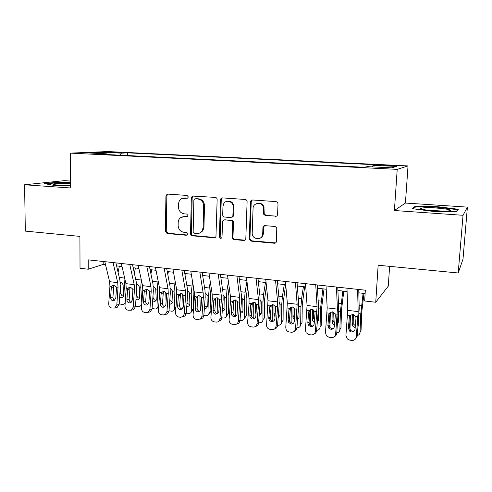 <?xml version="1.0" encoding="UTF-8"?>
<svg xmlns="http://www.w3.org/2000/svg" width="492" height="492" viewBox="0 0 492 492"><rect width="100%" height="100%" fill="white"/><g stroke="black" fill="none" stroke-linecap="round" stroke-linejoin="round"><path stroke-width="0.74" d="M188.35 196.941L187.095 195.441L167.772 194.106L167.132 194.186L165.939 195.964L165.355 231.406L167.108 233.522L186.253 235.256L187.224 234.862L187.557 233.989L186.308 232.488L183.811 232.267C180.3 231.572 178.405 229.303 178.135 225.447L178.19 222.489C178.276 220.465 179.045 218.866 180.509 217.692L184.131 216.628L187.483 216.566L187.95 215.539L186.702 214.045L184.186 213.848C180.662 213.184 178.762 210.908 178.491 207.027L178.547 204.045C178.688 201.517 179.777 199.703 181.819 198.596L187.661 198.122L188.35 196.941M390.488 165.324L383.004 165.232L388.471 165.859L395.998 165.958L390.488 165.324M275.483 216.369C276.707 216.339 277.408 215.693 277.586 214.438L278.023 203.848L277.519 202.353L276.092 201.609L252.581 199.98C251.381 200.023 250.699 200.668 250.539 201.917L249.223 239.038L251.098 241.129L274.376 243.239C275.594 243.226 276.289 242.599 276.461 241.357L276.775 227.685L275.065 226.474L264.997 225.65C263.786 225.674 263.103 226.308 262.931 227.55L262.691 233.78C262.691 240.508 252.353 240.145 252.187 233.466L253.06 208.485C252.993 202.741 261.412 201.406 263.251 206.923L263.589 214.149L265.385 215.594L276.584 216.129M70.645 181.068L64.335 180.656L24.6 184.777L25.313 231.105L79.919 236.388L80.018 268.288L88.222 269.229L88.209 259.856L365.328 290.206L364.652 300.975L375.734 302.248L388.274 286.129L389.621 266.344M463.034 215.299L467.4 207.12L405.42 203.048L394.406 210.521L463.034 215.299L458.206 272.98L378.151 265.237L375.734 302.248M394.406 210.521L397.21 169.365L70.504 153.123L107.6 151.561L408.034 165.921L397.21 169.365M24.6 184.777L70.676 187.987L70.504 153.123M217.15 199.567C217.07 198.325 216.455 197.6 215.312 197.397L192.317 196.062L191.333 197.753L190.539 233.663C190.619 234.868 191.216 235.588 192.323 235.803L214.198 237.79L215.951 236.738L217.15 199.567M222.439 197.889L245.225 199.469C246.387 199.672 247.015 200.392 247.107 201.64L245.822 238.614C245.662 239.838 244.991 240.453 243.817 240.471L234.1 239.592C232.944 239.364 232.322 238.632 232.249 237.396L232.716 222.593C232.636 221.351 232.021 220.619 230.865 220.404L224.463 219.887L222.692 220.951L221.972 237.538C220.834 238.786 219.986 238.558 219.407 236.849L220.477 199.801L220.945 198.54L222.439 197.889M467.4 207.12L463.003 259.106L458.206 272.98M110.288 152.434L122.114 152.68L116.007 152.182L107.705 152.108L110.288 152.434M372.604 166.899L372.961 165.312L375.451 164.74L127.705 152.852L121.37 153.153L120.362 155.201M372.961 165.312L396.417 166.444L391.62 167.827L367.204 166.634L364.387 167.28L99.784 154.187L106.85 153.848L88.652 152.957L103.689 152.299L121.37 153.153M405.42 203.048L408.034 165.921M88.222 269.229L103.185 264.413L105.522 264.678M116.61 265.908L122.041 266.51M133.178 267.753L138.873 268.38M150.06 269.628L156.013 270.286M167.255 271.541L173.485 272.23M184.777 273.484L191.296 274.21M202.636 275.471L209.444 276.227M220.84 277.494L227.956 278.288M239.401 279.561L246.83 280.385M258.325 281.664L266.08 282.525M277.623 283.81L285.717 284.708M297.316 286L305.76 286.934M317.408 288.232L326.208 289.21M337.906 290.508L347.088 291.528M358.834 292.838L365.119 293.533M263.368 226.357L263.841 226.394M103.191 261.498L103.185 264.413M127.686 155.564L127.705 152.852M107.219 154.556L106.85 153.848M104.144 153.713L103.689 152.299M70.651 182.612L56.248 182.354L44.397 183.608L53.327 185.293L70.663 185.595M458.298 209.266L437.56 206.683L415.119 206.376L412.21 208.663L433.065 211.4L456.742 211.695L458.298 209.266M56.248 182.784L56.248 182.354M415.039 207.403L415.119 206.376M437.517 207.181L437.56 206.683M187.741 198.073L183.547 198.092M182.84 216.683L187.421 216.609M167.84 194.106L166.831 195.804L166.247 231.154L167.987 233.263L187.095 234.992L186.253 235.256M193.215 195.865L192.169 197.581L191.37 233.399C191.456 234.604 192.046 235.317 193.153 235.539L215.305 237.513M195.195 198.829L194.5 199.002L193.873 200.146L193.153 231.707L194.408 233.214L197.077 233.448C199.106 233.571 200.754 232.802 202.003 231.135L203.147 227.593L203.688 205.908C203.424 201.966 201.492 199.666 197.889 199.02L195.404 198.786M199.598 233.073L202.815 230.877L203.952 227.347L203.147 227.593M196.025 198.657L198.713 198.848C202.304 199.494 204.235 201.782 204.5 205.718L203.952 227.347M224.211 219.881L231.609 220.17C232.765 220.385 233.38 221.117 233.454 222.353L232.987 237.119C233.06 238.349 233.675 239.081 234.832 239.309L244.998 240.164M222.329 197.889L221.246 199.623L220.176 236.578L221.578 238.103M233.208 207.126C233.614 201.849 226.375 199.094 223.823 203.516L222.956 206.369L222.704 214.863C222.784 216.105 223.399 216.831 224.549 217.046L230.951 217.55L232.851 216.203L233.208 207.126L233.946 206.929C233.417 202.63 231.154 200.754 227.175 201.314M231.966 217.329L233.589 215.982L233.675 215.441L232.937 215.662M233.946 206.929L233.675 215.441M257.205 203.399C260.231 202.649 262.47 203.762 263.921 206.726L264.259 213.928L266.049 215.373L276.123 216.148M259.911 238.294C262.008 237.47 263.159 235.877 263.361 233.509L262.691 233.78M264.524 225.668L263.601 227.292L263.361 233.509M252.347 199.973L251.24 201.732L249.924 238.755L251.793 240.84L275.655 242.888M119.365 266.215L118.092 272.34M124.9 279.124L124.55 285.219L125.405 299.917M120.509 282.433C121.825 282.709 122.674 283.583 123.061 285.04L123.713 295.415L123.394 296.842L121.321 297.814L119.636 296.953M125.165 303.404L122.52 304.696L119.169 303.712M120.522 283.035L120.362 283.564M120.399 285.563L120.86 293.293C121.112 294.948 122.01 295.963 123.553 296.319M113.043 262.574L117.729 282.666L118.037 287.223L116.813 304.978L119.113 304.53L117.028 307.592L116.106 307.777M115.909 262.888L119.882 280.083L120.337 286.885L119.113 304.53M104.802 261.67L109.605 281.688L109.931 286.227L108.72 303.902C108.763 306.147 109.753 307.512 111.696 307.998L114.716 308.053L116.813 304.978M114.193 285.053L113.677 286.621L111.29 287.771L110.626 297.5L112.957 297.1L113.677 286.621M112.957 297.1C112.945 298.613 113.566 299.653 114.82 300.225M111.29 287.771L112.121 285.821L114.015 285.139L116.284 287.008L116.481 288.41L115.805 298.17L114.015 300.68L113.006 300.772C111.45 300.391 110.657 299.302 110.626 297.5M70.657 183.516C62.22 183.172 56.439 183.338 53.302 184.002C52.472 184.42 54.151 184.789 58.351 185.103L70.663 185.312M69.366 185.343L61.033 185.25M45.904 183.891L56.525 182.76L70.651 183.006M423.403 207.87L421.047 208.233C416.3 209.426 439.135 211.843 447.671 210.982L449.067 210.816C456.367 209.684 432.499 207.009 423.403 207.87M457.486 210.539L457.554 209.69L456.262 211.689M413.286 208.805L415.697 206.88L437.462 207.175L457.554 209.69M443.544 211.142L427.019 210.145M132.791 289.37L132.865 290.71M135.411 267.999L134.359 273.183M141.327 279.942L140.761 287.187L141.856 303.656M136.659 284.37C138 284.653 138.861 285.532 139.242 287.008L139.574 298.767L137.385 299.874L135.964 299.265M141.622 303.828L141.315 305.403L138.553 306.817L135.484 306.061M141.745 305.218L141.37 305.28M136.567 290.624L136.819 295.305C137.065 296.977 137.969 297.998 139.543 298.361M149.088 290.471L149.353 295.913M151.745 269.813L150.927 273.921M158.073 280.686L157.268 289.191L158.024 305.969L158.762 305.409M159.328 287.02L159.605 293.601M153.32 286.381L155.724 289.007L156.247 299.548L156.044 300.717L153.732 301.977L152.588 301.565M158.024 305.969L157.784 307.365C157.212 308.558 156.247 309.099 154.875 308.976L152.102 308.404M158.639 307.119L157.772 307.395M152.994 295.864L153.061 297.353C153.301 299.038 154.217 300.065 155.816 300.434L156.136 300.458M165.712 292.082L166.105 301.608M168.369 271.664L167.821 274.53M175.146 281.289L174.076 291.233L174.722 308.146L175.982 307.131M176.167 286.861L176.474 300.391M170.306 288.453L172.501 291.043L172.963 301.67L172.809 302.678L170.38 304.118L169.525 303.865M174.722 308.146L174.549 309.345C174.002 310.686 172.981 311.295 171.493 311.178L169.027 310.753M175.859 308.822L174.475 309.542M169.777 300.341L172.846 302.568M182.649 293.878L183.122 307.426M185.306 273.546L185.035 274.973M192.556 281.707L191.191 293.312L191.726 310.366L193.534 308.816M193.461 287.082L193.11 291.781L193.602 307.943M187.612 290.594L189.592 293.115L189.881 304.659C189.463 305.846 188.614 306.387 187.329 306.301L186.775 306.172M191.726 310.366L191.616 311.344C191.105 312.844 190.035 313.533 188.411 313.416L186.271 313.103M193.454 309.911L191.486 311.725M186.991 303.238L189.869 304.708M129.753 264.407L134.193 284.647L134.476 289.241L133.215 307.162L135.441 306.694L133.48 309.708L132.293 309.966M132.52 264.708L136.278 282.033L136.69 288.89L135.441 306.694M121.358 263.484L125.921 283.65L126.216 288.226L124.974 306.067C125.017 308.33 126.026 309.708 128.006 310.2L131.247 310.188L133.215 307.162M127.6 289.788L128.326 287.955L130.38 287.137L129.913 288.62L127.6 289.788L126.918 299.61L129.175 299.191L129.913 288.62M129.175 299.191C129.168 300.772 129.833 301.83 131.167 302.377M130.38 287.137L132.686 289.025L132.883 290.44L132.194 300.292L130.497 302.771L129.347 302.912C127.76 302.525 126.948 301.424 126.918 299.61M146.776 266.27L150.958 286.67L151.21 291.301L149.925 309.382L152.065 308.896L150.281 311.83L148.738 312.192M149.439 266.559L152.981 284.013L153.344 290.932L152.065 308.896M138.221 265.336L142.539 285.655L142.803 290.268L141.53 308.263C141.573 310.55 142.6 311.94 144.617 312.438L148.129 312.334L149.925 309.382M146.911 289.155L146.438 290.649L144.211 291.842L143.51 301.75L145.687 301.319L146.438 290.649M145.687 301.319C145.687 302.967 146.401 304.05 147.821 304.566M144.211 291.842L144.82 290.157L147.046 289.167L149.396 291.079L149.593 292.506L148.885 302.445L147.317 304.88L145.983 305.089C144.371 304.696 143.547 303.582 143.51 301.75M164.125 268.171L168.043 288.724L168.258 293.398L166.942 311.639L168.996 311.141L167.44 313.939L165.404 314.443M166.671 268.447L169.986 286.036L170.306 293.011L168.996 311.141M155.41 267.217L159.463 287.691L159.697 292.346L158.393 310.507C158.436 312.814 159.482 314.216 161.536 314.726L163.239 314.954L165.38 314.462L166.942 311.639M161.13 293.933L161.616 292.433L163.744 291.233L163.276 292.715L161.13 293.933L160.41 303.933L162.501 303.484L163.276 292.715M162.501 303.484C162.514 305.206 163.276 306.307 164.789 306.793M161.616 292.433L164.02 291.239L166.407 293.171L166.61 294.61L165.89 304.64L164.494 306.99L162.932 307.303C161.284 306.903 160.447 305.784 160.41 303.933M181.8 270.108L185.441 290.821L185.632 295.532L184.279 313.945L186.247 313.429L184.992 315.999L182.717 316.768M184.236 270.372L187.317 288.097L187.587 295.126L186.247 313.429M172.92 269.136L176.702 289.77L176.905 294.462L175.57 312.789C175.613 315.114 176.677 316.534 178.768 317.051L180.509 317.285L183.018 316.541L184.279 313.945M178.362 296.067L178.725 294.782L180.773 293.552L180.423 294.825L178.362 296.067L177.63 306.159L179.629 305.692L180.423 294.825M179.629 305.692C179.654 307.488 180.466 308.613 182.077 309.056M178.725 294.782L181.314 293.349L183.744 295.298L183.947 296.756L183.208 306.879L182.052 309.074L180.195 309.56C178.516 309.154 177.661 308.023 177.63 306.159M199.912 295.803L200.324 310.704M210.312 281.898L209.223 287.998L208.633 295.428L209.045 312.623L210.859 310.975L210.797 311.707L208.811 313.933M211.142 287.316L210.459 293.865L210.859 310.975M205.244 292.802L206.997 295.231L207.261 306.664C206.886 307.986 205.994 308.607 204.592 308.521L204.358 308.478M209.045 312.623L208.983 313.361C208.528 315.028 207.415 315.809 205.644 315.698L203.842 315.458M201.572 299.474L201.529 297.894M204.549 305.926L207.206 306.879M199.826 272.082L203.178 292.955L203.325 297.709L201.948 316.294L203.817 315.753L202.932 317.955L200.367 319.13M202.138 272.334L204.973 290.194L205.195 297.285L203.817 315.753M190.767 271.086L194.266 291.885L194.438 296.615L193.073 315.114C193.11 317.463 194.199 318.896 196.326 319.419L198.104 319.659L201.056 318.508L201.948 316.294M195.927 298.238L196.167 297.217L198.128 295.956L197.889 296.971L195.927 298.238L195.17 308.423L197.083 307.937L197.889 296.971M197.083 307.937C197.114 309.806 197.981 310.944 199.678 311.35L199.703 311.356M196.167 297.217L198.94 295.501L201.406 297.469L201.615 298.939L200.859 309.161L200.01 311.085L197.784 311.867C196.074 311.454 195.207 310.304 195.17 308.423M217.501 297.832L217.821 313.57M228.436 281.793L226.996 290.089L226.394 297.586L226.689 314.923L228.411 313.244L228.386 313.718L226.474 316.172M229.186 287.26L228.134 296L228.411 313.244M223.214 295.083L224.733 297.383L224.949 308.693C224.653 310.12 223.762 310.821 222.279 310.79M226.689 314.923L226.664 315.397C226.283 317.248 225.127 318.121 223.196 318.017L221.744 317.826M219.254 305.987L219.118 299.111M222.452 308.521L224.869 309.087M218.196 274.093L221.252 295.132L221.363 299.923L219.949 318.687L221.726 318.127L221.252 319.726L218.368 321.528M220.385 274.333L222.968 292.334L223.134 299.487L221.726 318.127M208.965 273.085L212.169 294.038L212.304 298.81L210.902 317.481C210.945 319.855 212.052 321.307 214.223 321.836L216.031 322.082C217.525 322.211 218.676 321.62 219.475 320.298L219.949 318.687M213.817 300.452L213.952 299.726L215.822 298.441L215.693 299.161L213.817 300.452L213.048 310.735L214.863 310.224L215.693 299.161M214.863 310.224C214.893 312.113 215.773 313.263 217.507 313.681L217.667 313.693M213.952 299.726L214.248 299.05L216.898 297.697L219.407 299.683L219.617 301.166L218.842 311.485L218.362 312.943L215.705 314.21C213.971 313.791 213.079 312.635 213.048 310.735M235.422 299.966L235.631 316.042M246.941 281.313L245.108 292.217L244.499 299.782L244.659 317.272L246.289 315.753L244.463 318.447M247.611 286.83L246.141 298.164L246.295 315.563M241.523 297.439L242.802 299.573L242.962 310.747C242.784 312.18 241.978 312.967 240.545 313.109M244.659 317.272L244.659 317.463C244.37 319.499 243.177 320.47 241.08 320.384L239.998 320.243M237.396 310.944L237.058 300.858M240.699 311.067L242.87 311.319M236.935 276.147L239.672 297.353L239.752 302.186L238.3 321.122L239.973 320.544L239.856 321.258C239.352 322.857 238.312 323.761 236.726 323.964M238.995 276.369L241.308 294.511L241.418 301.725L239.973 320.544M227.519 275.114L230.416 296.233L230.514 301.049L229.081 319.898C229.124 322.291 230.25 323.761 232.458 324.296L234.303 324.548C236.24 324.659 237.531 323.761 238.177 321.848L238.3 321.122M234.272 299.966L233.835 301.387L232.058 302.709L231.271 313.09L232.98 312.561L233.835 301.387M232.98 312.561C233.011 314.468 233.909 315.63 235.674 316.048L235.994 316.073M232.058 302.709L232.495 301.295L235.201 299.929L237.753 301.94L237.033 314.572C236.48 316.012 235.459 316.688 233.977 316.602C232.206 316.178 231.302 315.003 231.271 313.09M253.688 302.186L253.774 318.379M265.502 282.463L263.571 294.382L262.949 302.02L262.98 319.659L264.518 317.918L264.493 300.378L266.43 285.895M264.106 207.292L263.663 206.265M260.188 299.886L261.27 302.229L261.301 312.9C261.215 314.29 260.508 315.132 259.167 315.421M262.98 319.659C262.759 321.829 261.529 322.875 259.296 322.795L258.601 322.703M256.037 314.031L255.397 312.149L255.348 302.795M259.309 313.576L261.215 313.588M262.703 235.926L262.199 235.877M256.043 278.238L258.454 299.61L258.497 304.493L257.008 323.613L258.577 323.01C258.306 324.929 257.267 326.073 255.459 326.436M257.968 278.447L260.004 296.731L260.053 304.013L258.577 323.01M263.687 206.191L263.355 207.224M246.443 277.187L249.02 298.478L249.075 303.33L247.611 322.365C247.648 324.781 248.798 326.257 251.055 326.805L252.931 327.057C255.237 327.131 256.596 325.981 257.008 323.613M252.421 303.072L252.322 303.662L250.656 305.009L249.844 315.489L251.449 314.942L252.322 303.662M251.449 314.942C251.486 316.86 252.396 318.035 254.198 318.465L254.684 318.484M250.656 305.009L251.098 303.582L253.86 302.205L256.461 304.24L255.865 316.264C255.532 318.158 254.444 319.087 252.605 319.037C250.797 318.607 249.875 317.426 249.844 315.489M272.304 304.511L272.267 320.704M284.271 284.548L282.39 296.59L281.75 304.302L281.645 322.094L283.084 320.323L283.201 302.629L285.618 284.696M279.216 302.432L280.04 304.659L279.985 315.274L278.158 317.734M281.645 322.094C281.406 324.283 280.145 325.335 277.869 325.255L277.568 325.212M275.065 316.922L273.976 314.739L273.995 304.874M275.471 306.436L275.452 311.977M278.294 316.061L279.917 315.882M275.538 280.372L277.611 301.922L277.611 306.842L276.086 326.147L277.543 325.519C277.291 327.364 276.307 328.508 274.579 328.945M277.322 280.569L279.062 299.001L279.056 306.338L277.543 325.519M265.742 279.302L267.986 300.76L266.535 325.815C266.953 327.795 268.109 328.976 270.01 329.363L271.928 329.622C274.278 329.695 275.661 328.539 276.086 326.147M271.276 305.384L269.61 307.352L268.78 317.937L270.28 317.365L271.172 305.981M270.28 317.365L270.336 318.281C270.717 319.763 271.633 320.649 273.078 320.925L273.761 320.938M269.61 307.352L270.065 305.913L272.888 304.53L275.532 306.584L274.923 318.724C274.579 320.643 273.472 321.571 271.596 321.522C270.145 321.239 269.222 320.353 268.835 318.859L268.78 317.937M291.276 306.94L291.123 323.016M303.404 286.676L301.578 298.847L300.926 306.633L300.68 324.579L302.008 322.777L302.266 304.923L304.64 286.811M298.945 305.747L299.038 317.697L297.531 320.034M296.91 327.77C299.173 327.801 300.428 326.737 300.68 324.579M294.48 319.72L292.937 317.389L293.004 307.063M294.364 307.967L294.284 315.163L294.714 316.762M297.654 318.515L298.982 318.213M295.428 282.556L297.15 304.271L295.544 328.73L296.885 328.084C296.658 329.837 295.729 330.975 294.099 331.485M297.063 282.734L298.503 301.307L298.435 308.718L296.885 328.084M285.434 281.455L287.334 303.09L285.766 327.432L286.061 329.351C286.719 330.833 287.814 331.706 289.345 331.971L291.301 332.235C293.693 332.315 295.108 331.147 295.544 328.73M290.501 307.74L288.945 309.745L288.097 320.427L289.481 319.837L290.397 308.343M289.481 319.837L289.806 321.565L292.334 323.441L293.232 323.422M288.945 309.745L289.413 308.287L292.291 306.897L294.985 308.976L294.357 321.239C294.013 323.17 292.881 324.111 290.963 324.056L288.423 322.168L288.097 320.427M310.624 309.48L310.341 325.298M322.912 288.841L320.476 309.007L320.083 327.106L321.307 325.273L321.707 307.266L324.031 288.97M318.386 307.93L318.459 320.163L317.297 322.309M316.639 330.347C318.724 330.181 319.868 329.105 320.083 327.106M314.29 322.475L312.279 320.089L312.389 309.363M313.625 309.898L313.478 317.58L314.499 319.954M317.408 320.932L318.422 320.575M315.729 284.776L317.076 306.67L315.39 331.368L316.614 330.698C316.405 332.352 315.55 333.471 314.037 334.05M317.205 284.936L318.336 303.669L318.207 311.141L316.614 330.698M305.526 283.656L307.063 305.464L305.421 330.046L306.085 332.697L309.068 334.634L311.061 334.904C313.502 334.984 314.948 333.81 315.39 331.368M310.108 310.144L308.668 312.186L307.795 322.973L309.062 322.358L310.003 310.747M309.062 322.358L309.726 324.659L311.971 325.999L313.115 325.938M308.668 312.186L309.142 310.716L312.088 309.314L314.831 311.418L315.064 312.974L314.185 323.798C313.828 325.747 312.672 326.694 310.723 326.639L308.466 325.286L307.795 322.973M330.347 312.149L329.947 327.537M329.947 327.666L329.929 328.392M342.807 291.055L340.421 311.424L339.867 329.689L340.981 327.82L341.534 309.652L343.803 291.166M336.774 332.924C338.656 332.598 339.689 331.522 339.867 329.689M340.421 311.424L338.551 311.196L338.268 322.678L337.469 324.523M334.511 325.194L332.02 322.826L332.161 311.762M333.268 312.045L333.047 320.052L333.182 320.999L334.701 322.93M337.567 323.305L338.25 322.967M336.448 287.045L337.414 309.124L335.642 334.062L336.737 333.361C336.559 334.898 335.778 335.987 334.412 336.633M337.764 287.193L338.57 306.073L336.737 333.361M326.036 285.907L327.192 307.887L325.464 332.709L326.516 335.888L329.185 337.352L331.221 337.623C333.711 337.709 335.187 336.522 335.642 334.062M330.107 312.598L328.791 314.671L327.893 325.569L329.037 324.929L330.003 313.207M329.037 324.929L330.027 327.617L332.002 328.613L333.422 328.478M328.791 314.671L329.277 313.189L332.284 311.774L335.077 313.902L335.316 315.483L334.412 326.411C334.05 328.379 332.869 329.339 330.876 329.277L328.89 328.275L327.893 325.569M350.445 315.421L349.953 329.683M363.102 293.312L360.765 313.896L360.052 332.321L361.042 330.415L361.755 312.088L363.969 293.41M357.321 335.507C358.988 335.046 359.898 333.982 360.052 332.321M358.071 326.583L358.717 318.834M355.156 327.881L352.167 325.606L352.321 314.271M353.299 314.363L353.213 323.748L355.329 325.796M358.151 325.606L358.465 325.39M357.604 289.364L358.17 311.62L356.306 336.805L357.272 336.085L355.236 339.222M358.754 289.487L359.215 308.527L357.272 336.085M346.971 288.201L347.739 310.366L345.919 335.427L347.327 338.982L349.72 340.12L351.792 340.402C354.338 340.489 355.839 339.296 356.306 336.805M350.519 315.101L349.32 317.211L348.404 328.219L349.418 327.555L350.409 315.716M349.418 327.555L350.691 330.513L352.444 331.276L354.178 331.03M349.32 317.211L349.818 315.716L352.893 314.29L355.642 316.221L355.98 318.035L355.058 329.08C354.683 331.067 353.484 332.032 351.448 331.965L349.683 331.196L348.404 328.219M116.007 152.692L116.007 152.182M119.476 152.748L119.482 152.348M185.367 197.907L184.512 198.073M187.378 216.646L186.64 216.831M184.98 216.412L184.131 216.628M167.987 233.263L167.108 233.522M166.247 231.154L165.355 231.406M166.831 195.804L165.939 195.964M187.643 198.135L187.034 198.251M214.979 237.513L214.198 237.79M193.153 235.539L192.323 235.803M191.37 233.399L190.539 233.663M192.169 197.581L191.333 197.753M204.5 205.718L203.688 205.908M198.713 198.848L197.889 199.02M244.53 240.182L243.817 240.471M234.832 239.309L234.1 239.592M232.987 237.119L232.249 237.396M233.454 222.353L232.716 222.593M231.609 220.17L230.865 220.404M225.225 219.653L224.463 219.887M220.176 236.578L219.407 236.849M221.246 199.623L220.477 199.801M266.049 215.373L265.385 215.594M264.149 213.153L263.478 213.368M264.309 209.057L263.638 209.26M263.601 227.292L262.931 227.55M275.016 242.943L274.376 243.239M251.793 240.84L251.098 241.129M249.924 238.632L249.223 238.915M251.24 201.732L250.539 201.917M124.55 285.219L123.061 285.04M124.66 278.072L119.273 277.439M119.845 293.958L120.86 293.293M116.284 287.008L118.037 287.223M109.931 286.227L111.672 286.442M109.605 281.688L117.729 282.666M140.761 287.187L139.242 287.008M141.309 280.028L135.7 279.37M136.21 295.723L136.819 295.305M157.268 289.191L155.724 289.007M157.827 281.965L152.434 281.332M174.076 291.233L172.501 291.043M174.642 283.939L169.482 283.337M191.191 293.312L189.592 293.115M191.769 285.95L186.843 285.372M132.686 289.025L134.476 289.241M126.216 288.226L127.988 288.447M125.921 283.65L134.193 284.647M149.396 291.079L151.21 291.301M142.803 290.268L144.605 290.489M142.539 285.655L150.958 286.67M166.407 293.171L168.258 293.398M159.697 292.346L161.536 292.568M159.463 287.691L168.043 288.724M183.744 295.298L185.632 295.532M176.905 294.462L178.774 294.69M176.702 289.77L185.441 290.821M208.633 295.428L206.997 295.231M209.223 287.998L204.537 287.451M201.406 297.469L203.325 297.709M194.438 296.615L196.345 296.848M194.266 291.885L203.178 292.955M226.394 297.586L224.733 297.383M226.996 290.089L222.568 289.567M219.407 299.683L221.363 299.923M212.304 298.81L214.248 299.05M212.169 294.038L221.252 295.132M244.499 299.782L242.802 299.573M245.108 292.217L240.951 291.725M237.169 309.831L237.507 309.499M237.753 301.94L239.752 302.186M230.514 301.049L232.495 301.295M230.416 296.233L239.672 297.353M262.949 302.02L261.221 301.811M263.571 294.382L259.69 293.927M263.189 234.702L262.593 234.653M255.397 312.149L256.252 311.227M256.461 304.24L258.497 304.493M249.075 303.33L251.098 303.582M249.02 298.478L258.454 299.61M281.75 304.302L279.991 304.087M282.39 296.59L278.798 296.172M273.97 314.511L275.385 312.863M275.532 306.584L277.611 306.842M268.005 305.661L270.065 305.913M267.986 300.76L277.611 301.922M300.926 306.633L299.13 306.411M301.578 298.847L298.281 298.459M292.9 316.916L294.284 315.163M294.985 308.976L297.106 309.234M287.31 308.029L289.413 308.287M287.334 303.09L297.15 304.271M320.476 309.007L318.65 308.779M321.141 301.141L318.164 300.79M312.205 319.369L313.478 317.58M314.831 311.418L316.989 311.682M307.002 310.452L309.142 310.716M307.063 305.464L317.076 306.67M341.097 303.484L338.447 303.177M331.891 321.866L333.047 320.052M335.077 313.902L337.284 314.173M327.088 312.924L329.277 313.189M327.192 307.887L337.414 309.124M360.765 313.896L359.117 313.693M361.454 305.876L359.142 305.606M351.964 324.419L353.01 322.567M355.741 316.442L357.992 316.719M347.586 315.44L349.818 315.716M347.739 310.366L358.17 311.62M167.631 194.1L167.132 194.186M193.153 195.896L192.317 196.062M202.815 230.877L202.003 231.135M233.589 215.982L232.851 216.203M221.714 198.368L220.945 198.54M264.259 213.928L263.589 214.149M263.921 206.726L263.251 206.923M249.924 238.755L249.223 239.038M113.578 285.126L112.121 285.821M117.028 307.592L114.716 308.053M54.464 184.697L53.302 184.002M422.868 209.475L421.047 208.233M141.315 305.403L141.757 305.083M157.784 307.365L158.67 306.688M174.549 309.345L175.902 308.256M191.616 311.344L193.467 309.757M129.993 287.119L128.326 287.955M133.48 309.708L131.247 310.188M146.714 289.148L144.82 290.157M150.281 311.83L148.129 312.334M167.44 313.939L165.38 314.462M184.992 315.999L183.018 316.541M208.983 313.361L210.797 311.707M202.932 317.955L201.056 318.508M226.664 315.397L228.386 313.718M221.252 319.726L219.475 320.298M244.659 317.463L246.289 315.753M233.885 301.006L232.113 302.322M239.856 321.258L238.177 321.848M252.328 303.638L250.656 304.978M273.976 314.739L275.36 313.127M268.835 318.859L270.336 318.281M292.937 317.389L294.314 315.636M288.423 322.168L289.806 321.565M312.279 320.089L313.552 318.299M308.466 325.286L309.726 324.659M332.02 322.826L333.182 320.999M328.89 328.275L330.027 327.617M352.167 325.606L353.213 323.748M349.683 331.196L350.691 330.513"/></g></svg>
